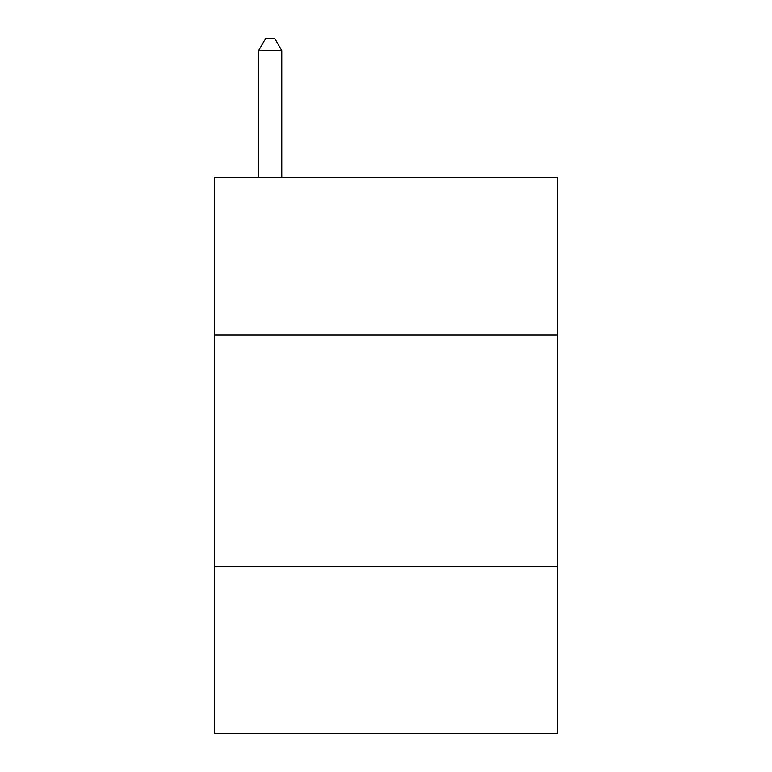 <?xml version="1.0" encoding="UTF-8"?>
<svg xmlns="http://www.w3.org/2000/svg" width="772" height="772" viewBox="0 0 772 772"><rect width="100%" height="100%" fill="white"/><g stroke="black" fill="none" stroke-linecap="round" stroke-linejoin="round"><path stroke-width="1.16" d="M557.384 335.048L557.384 177.56L214.616 177.56L214.616 335.048L557.384 335.048L557.384 733.4L214.616 733.4L214.616 335.048M557.384 566.648L214.616 566.648M281.78 177.56L281.78 50.643L258.62 50.643L258.62 177.56M258.62 50.643L265.568 38.6L274.832 38.6L281.78 50.643"/></g></svg>
